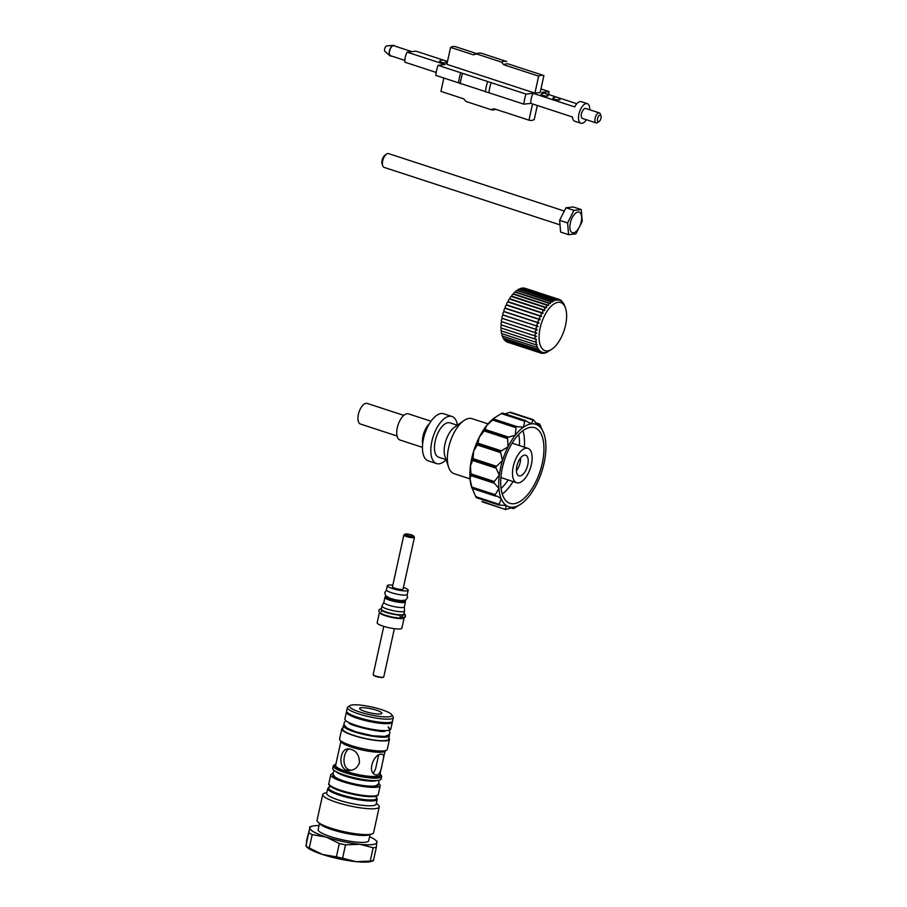 <?xml version="1.0" encoding="UTF-8"?>
<svg xmlns="http://www.w3.org/2000/svg" width="907" height="907" viewBox="0 0 907 907"><rect width="100%" height="100%" fill="white"/><g stroke="black" fill="none" stroke-linecap="round" stroke-linejoin="round"><path stroke-width="1.36" d="M380.305 713.979A11.394 2.086 12.4 0 0 381.87 713.299A11.394 2.086 12.4 0 0 371.201 708.809A11.394 2.086 12.4 0 0 359.614 708.401A11.394 2.086 12.4 0 0 367.573 712.222A11.394 2.086 12.4 0 0 380.305 713.979M344.104 724.84A23.514 4.32 12.4 0 0 343.436 725.6A23.514 4.32 12.4 0 0 359.841 733.491A23.514 4.32 12.4 0 0 386.133 737.096A23.514 4.32 12.4 0 0 389.364 735.69A23.514 4.32 12.4 0 0 389.069 734.727M385.724 730.611A19.172 3.515 -167.6 0 1 385.373 730.804A19.172 3.515 -167.6 0 1 385.339 730.815C384.319 733.967 346.406 724.648 349.104 722.822A19.172 3.515 -167.6 0 1 348.855 722.505M392.334 722.153L390.804 729.092A23.514 4.32 -167.6 0 1 390.101 729.874L388.525 727.006A23.514 4.32 12.4 0 1 388.343 727.029A23.514 4.32 12.4 0 1 388.162 727.04L389.908 729.965A23.514 4.32 -167.6 0 1 387.572 730.498A23.514 4.32 -167.6 0 1 361.292 726.892A23.514 4.32 -167.6 0 1 344.887 719.002L346.406 712.052A23.514 4.32 12.4 0 0 362.811 719.943A23.514 4.32 12.4 0 0 389.103 723.548A23.514 4.32 12.4 0 0 392.334 722.153A23.514 4.32 12.4 0 0 392.278 721.587M343.436 725.6L342.665 729.069A23.514 4.32 12.4 0 0 359.07 736.96A23.514 4.32 12.4 0 0 385.362 740.566A23.514 4.32 12.4 0 0 388.593 739.171L389.364 735.69M388.967 716.802A21.7 3.979 12.4 0 0 391.733 714.705A21.7 3.979 12.4 0 0 371.598 706.961A21.7 3.979 12.4 0 0 350.079 705.544A21.7 3.979 12.4 0 0 362.811 712.947A21.7 3.979 12.4 0 0 388.967 716.802M350.079 705.544L347.982 706.836A23.514 4.32 12.4 0 0 347.404 707.539A23.514 4.32 12.4 0 0 363.809 715.43A23.514 4.32 12.4 0 0 390.101 719.036A23.514 4.32 12.4 0 0 393.332 717.63A23.514 4.32 12.4 0 0 393.094 716.757L391.733 714.705M347.404 707.539L346.633 711.009A23.514 4.32 12.4 0 0 363.049 718.9A23.514 4.32 12.4 0 0 389.33 722.505A23.514 4.32 12.4 0 0 392.561 721.11L393.332 717.63M335.885 764.113A23.695 4.354 12.4 0 0 335.125 764.442A23.695 4.354 12.4 0 0 356.757 774.487A23.695 4.354 12.4 0 0 380.6 774.442A23.695 4.354 12.4 0 0 380.044 773.818M381.847 765.621L379.772 775.088A22.607 4.15 -167.6 0 1 376.666 776.437A22.607 4.15 -167.6 0 1 351.383 772.968A22.607 4.15 -167.6 0 1 335.613 765.383L340.873 741.45M335.125 764.442L333.867 765.225A24.784 4.546 12.4 0 0 333.266 765.962A24.784 4.546 12.4 0 0 350.555 774.272A24.784 4.546 12.4 0 0 378.253 778.07A24.784 4.546 12.4 0 0 381.666 776.596A24.784 4.546 12.4 0 0 381.416 775.678L380.6 774.442M381.666 776.596L381.121 779.034A24.784 4.546 -167.6 0 1 377.72 780.508A24.784 4.546 -167.6 0 1 350.011 776.698A24.784 4.546 -167.6 0 1 332.722 768.388L333.266 765.962M336.27 771.755A21.371 3.923 12.4 0 0 353.413 778.444A21.371 3.923 12.4 0 0 374.546 781.018A21.371 3.923 12.4 0 0 376.496 780.598M381.552 754.216C373.525 753.626 366.779 772.741 375.793 774.907L376.972 775.043C379.545 774.022 381.269 770.44 382.142 764.318L382.595 762.254C383.933 757.662 383.91 755.009 382.539 754.284L381.552 754.216M378.548 755.361L375.566 768.932L373.457 773.172M359.455 762.492C359.251 754.046 355.419 749.499 347.948 748.865C338.674 749.137 337.755 772.424 350.317 770.44C354.966 769.737 358.004 767.084 359.455 762.492M349.41 748.865C343.3 750.679 340.794 768.705 350.385 770.043M388.854 737.992A24.421 4.478 -167.6 0 1 389.477 739.364L387.266 749.431A24.421 4.478 -167.6 0 1 386.665 750.157L384.557 751.449A22.607 4.15 -167.6 0 1 382.006 752.13A22.607 4.15 -167.6 0 1 358.741 749.182A22.607 4.15 -167.6 0 1 341.179 741.915L339.808 739.851A24.421 4.478 -167.6 0 1 339.569 738.944L341.78 728.877A24.421 4.478 -167.6 0 1 342.925 727.89M386.665 750.157A24.421 4.478 -167.6 0 1 383.91 750.883A24.421 4.478 -167.6 0 1 358.787 747.708A24.421 4.478 -167.6 0 1 339.808 739.851M389.477 739.364A24.421 4.478 -167.6 0 1 386.121 740.815A24.421 4.478 -167.6 0 1 358.821 737.074A24.421 4.478 -167.6 0 1 341.78 728.877M378.695 780.371L379.013 782.741L378.049 784.487L375.543 785.802A22.108 4.059 -167.6 0 1 374.092 786.052A22.108 4.059 -167.6 0 1 353.061 783.58A22.108 4.059 -167.6 0 1 334.955 776.88L333.232 774.623L333.084 772.639L334.377 770.621M378.707 783.591A25.317 4.648 -167.6 0 1 380.203 785.745A25.317 4.648 -167.6 0 1 376.722 787.253A25.317 4.648 -167.6 0 1 348.413 783.365A25.317 4.648 -167.6 0 1 330.749 774.873A25.317 4.648 -167.6 0 1 333.005 773.546M373.276 860.845L370.918 861.514A34.364 6.304 -167.6 0 1 355.963 861.65A34.364 6.304 -167.6 0 1 322.37 854.428A34.364 6.304 -167.6 0 1 307.394 847.557L306.056 846.401M373.185 859.757L373.389 860.743A37.981 6.973 -167.6 0 1 370.215 861.094L355.963 861.65L342.597 858.192A37.981 6.973 -167.6 0 1 336.395 856.866L322.37 854.428L309.242 847.988A37.981 6.973 -167.6 0 1 306.215 846.31L306.679 840.336L309.82 827.955L306.01 845.324M373.389 860.743L376.326 847.387L376.79 841.413M376.326 847.387A37.981 6.973 -167.6 0 1 373.151 847.739L370.215 861.094M342.597 858.192L345.533 844.848L359.773 844.281L373.151 847.739M345.533 844.848A37.981 6.973 -167.6 0 1 339.331 843.51L336.395 856.866M309.242 847.988L312.178 834.633L326.191 837.07L339.331 843.51M312.178 834.633A37.981 6.973 -167.6 0 1 309.151 832.955M309.616 826.98L309.82 827.955A34.364 6.304 -167.6 0 1 312.087 826.198A34.364 6.304 -167.6 0 1 319.037 825.563M369.568 836.673A34.364 6.304 -167.6 0 1 375.611 840.165A34.364 6.304 -167.6 0 1 376.995 842.399A34.364 6.304 -167.6 0 1 359.773 844.281A34.364 6.304 -167.6 0 1 326.191 837.07A34.364 6.304 -167.6 0 1 309.82 827.955M370.033 834.553L368.673 840.732A25.861 4.75 -167.6 0 1 365.113 842.274A25.861 4.75 -167.6 0 1 336.202 838.306A25.861 4.75 -167.6 0 1 318.153 829.622L319.513 823.454M376.326 803.398L378.106 804.917A28.933 5.317 -167.6 0 1 379.251 806.935L373.571 832.739A28.933 5.317 -167.6 0 1 371.689 834.089L368.514 834.984A25.861 4.75 -167.6 0 1 366.643 835.324A25.861 4.75 -167.6 0 1 341.792 832.388A25.861 4.75 -167.6 0 1 320.704 824.474L318.198 822.332A28.933 5.317 -167.6 0 1 317.053 820.313L322.722 794.509A28.933 5.317 -167.6 0 1 324.615 793.16L326.86 792.525M371.689 834.089A28.933 5.317 -167.6 0 1 369.603 834.463A28.933 5.317 -167.6 0 1 341.803 831.175A28.933 5.317 -167.6 0 1 318.198 822.332M379.251 806.935A28.933 5.317 -167.6 0 1 375.271 808.659A28.933 5.317 -167.6 0 1 342.914 804.214A28.933 5.317 -167.6 0 1 322.722 794.509M327.767 788.444A25.317 4.648 -167.6 0 0 345.431 796.936A25.317 4.648 -167.6 0 0 373.741 800.824A25.317 4.648 -167.6 0 0 377.221 799.316L376.156 804.146A25.317 4.648 -167.6 0 1 372.675 805.654A25.317 4.648 -167.6 0 1 344.365 801.777A25.317 4.648 -167.6 0 1 326.701 793.274L327.767 788.444L329.967 786.641A24.716 4.535 12.4 0 0 342.324 795.054A24.716 4.535 12.4 0 0 373.412 799.838A24.716 4.535 12.4 0 0 375.475 796.357M552.204 348.946A25.317 11.893 -71.9 0 1 547.511 350.907A25.317 11.893 -71.9 0 1 543.1 318.765A25.317 11.893 -71.9 0 1 565.526 308.176A25.317 11.893 -71.9 0 1 552.204 348.946L547.907 351.667C545.595 353.095 544.971 353.299 546.048 352.301C543.644 353.605 543.055 353.673 544.279 352.494C541.796 353.651 541.252 353.571 542.624 352.245L540.3 352.891L541.128 351.565L538.928 352.007L539.79 350.453L537.76 350.726L538.667 348.934L536.819 349.059L537.749 347.03L536.116 347.041L537.069 344.785L535.674 344.717L536.627 342.222L535.481 342.109L536.434 339.399L535.572 339.263M543.712 353.39L544.279 352.494M559.721 300.308L559.494 300.228A27.131 12.732 -71.9 0 1 559.766 300.319L561.07 300.92A27.131 12.732 -71.9 0 1 561.331 301.09L562.465 302.065A27.131 12.732 -71.9 0 1 562.68 302.292L563.666 303.63A27.131 12.732 -71.9 0 1 563.825 303.913L564.63 305.614A27.131 12.732 -71.9 0 1 564.744 305.897L565.526 308.176M536.434 339.399C534.053 338.651 534.076 337.642 536.502 336.361C534.223 335.341 534.325 334.275 536.831 333.152C534.665 331.928 534.824 330.828 537.295 329.842A27.131 12.732 -71.9 0 1 537.307 329.797C535.368 328.379 535.606 327.268 538.01 326.463A27.131 12.732 -71.9 0 1 538.032 326.373C536.332 324.785 536.627 323.686 538.939 323.073A27.131 12.732 -71.9 0 1 538.985 322.926C537.511 321.214 537.885 320.148 540.084 319.729A27.131 12.732 -71.9 0 1 540.164 319.525C538.917 317.733 539.336 316.724 541.422 316.486A27.131 12.732 -71.9 0 1 541.536 316.237C540.504 314.4 540.969 313.459 542.93 313.403A27.131 12.732 -71.9 0 1 543.089 313.108C542.261 311.282 542.76 310.421 544.597 310.534A27.131 12.732 -71.9 0 1 544.801 310.205C544.132 308.403 544.665 307.643 546.365 307.915A27.131 12.732 -71.9 0 1 546.626 307.586C546.116 305.852 546.649 305.194 548.236 305.614A27.131 12.732 -71.9 0 1 548.531 305.296C548.157 303.641 548.701 303.097 550.164 303.664A27.131 12.732 -71.9 0 1 550.492 303.38C550.22 301.816 550.764 301.396 552.125 302.11A27.131 12.732 -71.9 0 1 552.476 301.872C552.284 300.41 552.817 300.115 554.064 300.965A27.131 12.732 -71.9 0 1 554.426 300.795C554.313 299.457 554.823 299.276 555.968 300.262A27.131 12.732 -71.9 0 1 556.32 300.172L557.794 300.013A27.131 12.732 -71.9 0 1 558.122 300.024L559.766 300.319A27.131 12.732 -71.9 0 1 559.812 300.33L560.05 299.695L525.743 288.483A1.814 0.85 108.1 0 0 525.55 288.46M523.464 288.313A1.814 0.85 108.1 0 1 524.178 288.018L558.497 299.231L557.669 299.877M521.48 288.653A1.814 0.85 108.1 0 1 522.477 287.984L556.841 299.219L555.617 299.945M554.426 300.795L519.518 289.39A27.131 12.732 108.1 0 0 519.428 289.424M552.476 301.872L517.557 290.455A27.131 12.732 108.1 0 0 517.33 290.614M550.492 303.38L515.584 291.963A27.131 12.732 108.1 0 0 515.301 292.213M548.531 305.296L513.623 293.879A27.131 12.732 108.1 0 0 513.339 294.197M547.669 305.432L513.328 294.208A1.814 0.85 108.1 0 0 513.215 294.151A1.814 0.85 108.1 0 0 511.707 296.17A27.131 12.732 108.1 0 0 511.457 296.51A1.814 0.85 108.1 0 0 511.423 296.498A1.814 0.85 108.1 0 0 509.881 298.8A27.131 12.732 108.1 0 0 509.677 299.117A1.814 0.85 108.1 0 0 508.657 299.9A1.814 0.85 108.1 0 0 508.181 301.702A27.131 12.732 108.1 0 0 508.022 301.997A1.814 0.85 108.1 0 0 506.979 302.972A1.814 0.85 108.1 0 0 506.628 304.831A27.131 12.732 108.1 0 0 506.514 305.081A1.814 0.85 108.1 0 0 505.448 306.271A1.814 0.85 108.1 0 0 505.244 308.119A27.131 12.732 108.1 0 0 505.176 308.323A1.814 0.85 108.1 0 0 504.111 309.718A1.814 0.85 108.1 0 0 504.077 311.52A27.131 12.732 108.1 0 0 504.031 311.668A1.814 0.85 108.1 0 0 502.977 313.255A1.814 0.85 108.1 0 0 503.113 314.967A27.131 12.732 108.1 0 0 503.09 315.058A1.814 0.85 108.1 0 0 502.081 316.826A1.814 0.85 108.1 0 0 502.399 318.391A27.131 12.732 108.1 0 0 502.387 318.425A1.814 0.85 108.1 0 0 501.435 320.25A1.814 0.85 108.1 0 0 501.809 321.724A1.814 0.85 108.1 0 0 501.922 321.747A1.814 0.85 108.1 0 0 501.038 323.584A1.814 0.85 108.1 0 0 501.435 324.955A1.814 0.85 108.1 0 0 501.65 324.967M546.626 307.586L511.707 296.17M546.173 307.858L511.457 296.51M544.801 310.205L509.881 298.8M544.597 310.534L509.677 299.117M543.089 313.108L508.181 301.702M542.93 313.403L508.022 301.997M541.536 316.237L506.628 304.831M541.422 316.486L506.514 305.081M540.164 319.525L505.244 308.119M540.084 319.729L505.176 308.323M538.985 322.926L504.077 311.52M538.939 323.073L504.031 311.668M538.032 326.373L503.113 314.967M538.01 326.463L503.09 315.058M537.307 329.797L502.399 318.391M537.295 329.842L502.387 318.425M536.502 336.361L535.924 336.236M536.23 332.96L501.922 321.747M501.616 325.023A1.814 0.85 108.1 0 0 500.891 326.815A1.814 0.85 108.1 0 0 501.299 328.062L535.425 339.207M501.56 328.141A1.814 0.85 108.1 0 0 500.993 329.876A1.814 0.85 108.1 0 0 501.412 330.964L535.402 342.075M501.764 331.078A1.814 0.85 108.1 0 0 501.764 333.64L535.674 344.717M502.217 333.787A1.814 0.85 108.1 0 0 502.365 336.021L536.116 347.052M502.909 336.202A1.814 0.85 108.1 0 0 503.192 338.073L536.819 349.07M503.861 338.3A1.814 0.85 108.1 0 0 504.235 339.774L537.76 350.726M505.052 340.034A1.814 0.85 108.1 0 0 505.471 341.077L538.928 352.007M506.503 341.417A1.814 0.85 108.1 0 0 506.877 341.973L540.289 352.891M540.527 352.914L541.853 353.356L542.624 352.245M515.255 292.258A1.814 0.85 108.1 0 0 515.074 292.133A1.814 0.85 108.1 0 0 513.623 293.879M517.205 290.693A1.814 0.85 108.1 0 0 516.956 290.489A1.814 0.85 108.1 0 0 515.584 291.963M519.155 289.548A1.814 0.85 108.1 0 0 518.849 289.231A1.814 0.85 108.1 0 0 517.557 290.455M555.968 300.262L520.697 288.392A1.814 0.85 108.1 0 0 519.518 289.39M511.423 296.498L546.365 307.915M516.956 290.489L552.125 302.11M518.849 289.231L554.064 300.965M545.039 352.88L546.048 352.301M586.421 119.724A10.306 4.841 -71.9 0 1 580.888 123.239L574.823 121.255A10.306 4.841 -71.9 0 1 572.464 116.98L530.878 103.387A10.306 4.841 -71.9 0 1 533.089 93.319L526.049 94.09L438.013 65.315L445.054 64.544L407.107 52.141L415.996 51.166L443.523 60.157M438.013 65.315A23.514 11.043 -71.9 0 0 435.802 75.383L523.838 104.158L530.878 103.387M436.21 72.447L404.885 62.209A10.306 4.841 -71.9 0 1 407.107 52.141M559.392 99.974A3.617 0.669 -167.6 0 1 555.118 99.351A3.617 0.669 -167.6 0 1 552.885 98.126A4.524 4.524 0 0 1 559.88 99.657A3.617 0.669 -167.6 0 1 559.392 99.974M543.735 75.519A23.514 11.043 -71.9 0 0 538.645 76.154L534.915 93.115L540.164 92.537L543.894 75.576A23.514 11.043 -71.9 0 0 543.735 75.519L508.827 64.102A23.514 11.043 -71.9 0 1 508.986 64.159L543.576 75.462M534.915 93.115L446.868 64.34L450.598 47.379A23.514 11.043 -71.9 0 1 455.699 46.745A23.514 11.043 -71.9 0 1 455.858 46.801L476.81 53.649L455.699 46.745M447.502 61.461L444.373 60.44M580.888 123.239A10.306 4.841 -71.9 0 1 579.494 111.935A10.306 4.841 -71.9 0 1 587.294 103.647L581.228 101.663A10.306 4.841 108.1 0 0 574.687 106.913L533.089 93.319M576.807 103.727L557.612 97.446M556.751 97.174L545.776 93.58M544.914 93.296L541.989 92.344L549.018 91.573L540.957 88.931M547.556 96.108A3.617 0.669 -167.6 0 1 543.282 95.484A3.617 0.669 -167.6 0 1 541.048 94.249A4.524 4.524 0 0 1 548.043 95.791A3.617 0.669 -167.6 0 1 547.556 96.108M446.165 62.968A3.617 0.669 -167.6 0 1 441.879 62.345A3.617 0.669 -167.6 0 1 439.646 61.109A4.524 4.524 0 0 1 446.641 62.651A3.617 0.669 -167.6 0 1 446.165 62.968M441.255 91.494A23.514 11.043 -71.9 0 1 441.085 91.437A23.514 11.043 -71.9 0 1 440.927 91.38L443.863 78.025M495.868 109.339L494.871 109.634A25.317 11.893 -71.9 0 1 491.027 109.668L465.937 101.459L463.692 98.829L440.927 91.38M494.383 108.851A23.514 11.043 -71.9 0 1 494.213 108.806A23.514 11.043 -71.9 0 1 494.054 108.749L491.027 109.668M549.018 91.573A23.514 11.043 -71.9 0 1 548.622 94.509M537.318 105.495L534.223 119.588A23.514 11.043 -71.9 0 1 529.132 120.212A23.514 11.043 -71.9 0 1 528.962 120.155L494.054 108.749M532.534 103.931L528.962 120.155M450.598 47.379L473.375 54.817A23.514 11.043 -71.9 0 1 474.894 54.216L477.808 53.354A25.317 11.893 -71.9 0 1 481.651 53.32L506.752 61.529A25.317 11.893 -71.9 0 0 501.492 62.107L476.39 53.898A25.317 11.893 -71.9 0 1 477.808 53.354M473.375 54.817L476.39 53.898M501.492 62.107L503.725 64.737A23.514 11.043 -71.9 0 1 508.827 64.102M538.645 76.154L503.725 64.737M458.568 82.832A23.514 11.043 -71.9 0 1 460.779 72.753M460.268 83.795A25.317 11.893 -71.9 0 1 462.479 73.716M485.37 91.992A25.317 11.893 -71.9 0 1 487.581 81.925M488.93 92.752A23.514 11.043 -71.9 0 1 491.14 82.684M523.838 104.158A23.514 11.043 -71.9 0 1 526.049 94.09M587.294 103.647A10.306 4.841 -71.9 0 1 589.686 109.747M391.484 56.007A5.612 2.63 -71.9 0 1 390.033 55.803L384.999 51.438A2.97 1.395 -71.9 0 1 384.829 48.32A2.97 1.395 -71.9 0 1 386.801 45.894L393.457 45.35A5.612 2.63 -71.9 0 1 394.738 46.042M390.033 55.803A5.612 2.63 -71.9 0 1 389.727 49.919A5.612 2.63 -71.9 0 1 393.457 45.35M404.851 60.384L390.6 55.724A5.249 2.46 -71.9 0 1 389.885 49.976A5.249 2.46 -71.9 0 1 393.853 45.747L411.823 51.62M596.126 122.899L582.464 118.432A5.249 2.46 -71.9 0 1 581.75 112.683A5.249 2.46 -71.9 0 1 585.729 108.455L599.38 112.921A5.249 2.46 108.1 0 0 595.128 118.193A5.249 2.46 108.1 0 0 596.126 122.899A5.249 2.46 108.1 0 0 597.622 122.536L599.187 121.436A3.435 1.61 108.1 0 0 600.99 115.903A3.435 1.61 108.1 0 0 599.266 115.438A3.435 1.61 108.1 0 0 597.554 118.59A3.435 1.61 108.1 0 0 599.187 121.436M600.99 115.903L600.377 114.089A5.249 2.46 108.1 0 0 599.38 112.921M560.617 232.079L559.63 220.333L565.968 207.771L573.292 206.966L581.251 209.574L573.927 210.367L567.589 222.929L568.576 234.686L560.617 232.079M564.313 211.048L388.57 153.612A7.233 3.401 108.1 0 0 386.507 154.111A7.233 3.401 108.1 0 0 382.697 160.89A7.233 3.401 108.1 0 0 382.697 165.754A7.233 3.401 108.1 0 0 384.069 167.364L560.016 224.868M386.507 154.111L384.942 155.21A5.431 2.551 108.1 0 0 382.085 160.29A5.431 2.551 108.1 0 0 382.085 163.94L382.697 165.754M565.968 207.771L573.927 210.367M559.63 220.333L567.589 222.929M581.251 209.574L582.237 221.319L575.9 233.881L568.576 234.686M570.322 222.997A10.85 5.091 108.1 0 0 576.489 231.126A10.85 5.091 108.1 0 0 580.457 213.077A10.85 5.091 108.1 0 0 570.322 222.997M399.216 618.086A1.451 0.907 -86.3 0 0 399.613 615.252C390.135 613.926 384.103 612.282 381.496 610.32L381.235 611.545M403.751 617.588A1.451 1.417 -134 0 0 405.078 615.218A1.451 1.417 -134 0 0 402.685 616.567A1.451 1.417 -134 0 0 403.751 617.588M400.146 628.936A12.664 2.324 -167.6 0 1 385.985 626.998A12.664 2.324 -167.6 0 1 377.153 622.746L379.443 612.35A12.664 2.324 -167.6 0 0 388.343 616.601A12.664 2.324 -167.6 0 0 402.436 618.517A12.664 2.324 -167.6 0 0 404.171 617.769L401.88 628.188A12.664 2.324 -167.6 0 1 400.146 628.936M402.005 615.864A12.664 2.324 -167.6 0 1 402.629 616.193M402.243 614.753L401.699 617.225A10.124 1.859 -167.6 0 1 400.304 617.826A10.124 1.859 -167.6 0 1 400.032 617.848M404.352 606.84L404.556 610.899A11.576 2.12 -167.6 0 1 404.556 611.001L403.876 614.062A11.576 2.12 -167.6 0 1 402.289 614.753A11.576 2.12 -167.6 0 1 389.341 612.973A11.576 2.12 -167.6 0 1 381.269 609.096L381.938 606.035A11.576 2.12 -167.6 0 1 381.972 605.933L383.865 602.327A10.487 1.927 -167.6 0 0 383.854 602.373A10.487 1.927 -167.6 0 0 391.178 605.899A10.487 1.927 -167.6 0 0 402.901 607.509A10.487 1.927 -167.6 0 0 404.341 606.885A10.487 1.927 -167.6 0 0 404.352 606.783M404.556 611.001A11.576 2.12 -167.6 0 1 402.957 611.692A11.576 2.12 -167.6 0 1 390.021 609.912A11.576 2.12 -167.6 0 1 381.938 606.035M405.293 600.219A10.124 1.859 -167.6 0 1 405.372 600.457L405.44 601.829A10.487 1.927 -167.6 0 1 405.44 601.931A10.487 1.927 -167.6 0 1 403.989 602.554A10.487 1.927 -167.6 0 1 392.266 600.944A10.487 1.927 -167.6 0 1 384.942 597.418A10.487 1.927 -167.6 0 1 384.976 597.328L385.611 596.114A10.124 1.859 -167.6 0 1 385.792 595.933M405.372 600.457A10.124 1.859 -167.6 0 1 403.978 601.16A10.124 1.859 -167.6 0 1 392.414 599.538A10.124 1.859 -167.6 0 1 385.611 596.114M392.833 585.151A10.669 1.961 12.4 0 0 387.346 585.673L386.427 589.833A10.669 1.961 12.4 0 0 396.427 594.04A10.669 1.961 12.4 0 0 407.277 594.414L408.184 590.253A10.669 1.961 12.4 0 0 403.422 587.475M403.842 535.051L392.47 586.795A5.431 0.998 12.4 0 0 397.549 588.938A5.431 0.998 12.4 0 0 403.059 589.119L414.442 537.375A5.431 0.998 -167.6 0 1 408.932 537.182A5.431 0.998 -167.6 0 1 403.842 535.051A5.431 0.998 -167.6 0 1 403.978 534.892L405.236 534.11A4.342 0.794 -167.6 0 1 405.724 533.985A4.342 0.794 -167.6 0 1 410.191 534.552A4.342 0.794 -167.6 0 1 413.569 535.946A4.342 0.794 -167.6 0 1 409.204 535.946A4.342 0.794 -167.6 0 1 405.236 534.11M387.346 585.673A10.669 1.961 12.4 0 0 397.345 589.867A10.669 1.961 12.4 0 0 408.184 590.253M413.569 535.946L414.386 537.182A5.431 0.998 -167.6 0 1 414.442 537.375M383.774 626.352L373.162 674.593A5.431 0.998 12.4 0 0 373.219 674.785A5.431 0.998 12.4 0 0 377.437 676.531A5.431 0.998 12.4 0 0 383.015 677.246A5.431 0.998 12.4 0 0 383.627 677.076A5.431 0.998 12.4 0 0 383.763 676.917L394.364 628.687M373.219 674.785L373.491 675.205A5.068 0.93 12.4 0 0 377.425 676.826A5.068 0.93 12.4 0 0 382.641 677.495A5.068 0.93 12.4 0 0 383.208 677.336L383.627 677.076M524.609 455.11A10.85 5.091 108.1 0 0 517.149 465.03A10.85 5.091 108.1 0 0 518.94 475.846A10.85 5.091 108.1 0 0 527.16 467.116A10.85 5.091 108.1 0 0 525.686 455.212A10.85 5.091 108.1 0 0 524.609 455.11M520.618 457.876A10.85 5.091 -71.9 0 1 516.423 470.699M403.808 415.383L367.199 403.422A10.85 5.091 108.1 0 0 366.122 403.309A10.85 5.091 108.1 0 0 358.662 413.241A10.85 5.091 108.1 0 0 360.453 424.045L397.073 436.018M431.006 421.222L408.479 413.864A13.752 6.451 108.1 0 0 407.107 413.728A13.752 6.451 108.1 0 0 397.663 426.301A13.752 6.451 108.1 0 0 399.942 439.997L422.458 447.355M543.678 433.229L539.699 424.204A47.028 22.074 108.1 0 0 539.608 424.091L538.361 425.553L533.203 419.635A47.028 22.074 108.1 0 0 533.089 419.612L531.479 423.852L525.028 420.497A47.028 22.074 108.1 0 0 524.892 420.553L523.486 427.186L516.162 426.653A47.028 22.074 108.1 0 0 516.015 426.8L515.346 435.133L507.671 437.389A47.028 22.074 108.1 0 0 507.546 437.605L508.056 446.754L500.573 451.403A47.028 22.074 108.1 0 0 500.483 451.652L502.478 460.643L495.744 466.992A47.028 22.074 108.1 0 0 495.687 467.252L499.303 475.121L493.737 482.286A47.028 22.074 108.1 0 0 493.737 482.524L498.895 488.431L494.825 495.449A47.028 22.074 108.1 0 0 494.871 495.641L498.124 496.617L501.31 498.997L498.85 504.87A47.028 22.074 108.1 0 0 498.941 504.995L506.265 505.516L505.346 509.439A47.028 22.074 108.1 0 0 505.471 509.473L513.974 507.228M481.98 501.412L505.346 509.439M505.505 505.154L506.265 505.516A43.411 20.385 108.1 0 0 513.147 507.206L513.521 508.589A47.028 22.074 108.1 0 0 513.668 508.521L519.892 504.723M476.288 497.455L476.175 497.546A47.028 22.074 -71.9 0 1 476.084 497.433L472.094 488.193A47.028 22.074 -71.9 0 1 472.048 488L470.053 479.009L470.96 475.087A47.028 22.074 -71.9 0 1 470.971 474.849L470.461 465.688L472.91 459.815A47.028 22.074 -71.9 0 1 472.966 459.554L473.635 451.221L477.706 444.203A47.028 22.074 -71.9 0 1 477.808 443.954L479.213 437.333L484.769 430.156A47.028 22.074 -71.9 0 1 484.905 429.952L486.503 425.712L493.249 419.363A47.028 22.074 -71.9 0 1 493.397 419.215L493.272 419.045M476.175 497.546L499.723 505.12M516.979 426.641L493.397 419.215L494.587 417.787A43.411 20.385 -71.9 0 0 486.503 425.712A43.411 20.385 -71.9 0 0 479.213 437.333A43.411 20.385 -71.9 0 0 473.635 451.221A43.411 20.385 -71.9 0 0 470.461 465.688A43.411 20.385 -71.9 0 0 470.053 479.009A43.411 20.385 -71.9 0 0 471.742 487.683L495.539 496.072M494.587 417.787A43.411 20.385 -71.9 0 1 494.644 417.753L502.115 413.104A47.028 22.074 -71.9 0 1 502.263 413.048L502.331 413.138M525.765 420.791L502.263 413.048M505.074 413.887L510.312 412.163A47.028 22.074 -71.9 0 1 510.437 412.197L510.369 412.572M533.804 420.224L510.437 412.197M538.894 425.825L538.361 425.553A43.411 20.385 108.1 0 0 531.479 423.852A43.411 20.385 108.1 0 0 523.486 427.186A43.411 20.385 108.1 0 0 515.346 435.133A43.411 20.385 108.1 0 0 508.056 446.754A43.411 20.385 108.1 0 0 502.478 460.643A43.411 20.385 108.1 0 0 499.303 475.121A43.411 20.385 108.1 0 0 498.895 488.431A43.411 20.385 108.1 0 0 501.31 498.997A43.411 20.385 108.1 0 0 506.265 505.516M539.608 424.091L535.844 422.979M510.947 507.682L513.521 508.589M513.147 507.206A43.411 20.385 108.1 0 0 521.14 503.884L521.196 503.85A43.411 20.385 108.1 0 0 529.28 495.925A43.411 20.385 108.1 0 0 536.57 484.304A43.411 20.385 108.1 0 0 542.148 470.416A43.411 20.385 108.1 0 0 545.322 455.938A43.411 20.385 108.1 0 0 545.731 442.627A43.411 20.385 108.1 0 0 544.03 433.954A43.411 20.385 108.1 0 0 543.316 432.072A43.411 20.385 108.1 0 0 538.361 425.553M530.708 427.322A39.795 18.684 108.1 0 0 503.362 463.715A39.795 18.684 108.1 0 0 509.949 503.351A39.795 18.684 108.1 0 0 540.073 471.334A39.795 18.684 108.1 0 0 534.677 427.707A39.795 18.684 108.1 0 0 530.708 427.322M526.128 448.16A18.083 8.492 108.1 0 0 513.702 464.701A18.083 8.492 108.1 0 0 516.695 482.728A18.083 8.492 108.1 0 0 530.38 468.171A18.083 8.492 108.1 0 0 527.931 448.341A18.083 8.492 108.1 0 0 526.128 448.16M488.023 423.875L472.094 418.671A28.945 13.582 108.1 0 0 469.214 418.399A28.945 13.582 108.1 0 0 463.851 420.633A28.945 13.582 108.1 0 0 448.625 467.23A28.945 13.582 108.1 0 0 454.112 473.692L470.041 478.896M463.851 420.633L454.464 427.242A18.083 8.492 108.1 0 0 444.952 456.368L448.625 467.23M457.298 425.247L449.906 422.832A18.083 8.492 108.1 0 0 448.103 422.662A18.083 8.492 108.1 0 0 435.666 439.203A18.083 8.492 108.1 0 0 438.659 457.219L446.051 459.634M457.434 425.156A24.784 11.632 108.1 0 0 451.981 416.472A24.784 11.632 108.1 0 0 449.521 416.234A24.784 11.632 108.1 0 0 432.48 438.897A24.784 11.632 108.1 0 0 436.584 463.579A24.784 11.632 108.1 0 0 446.108 459.804M451.981 416.472L443.636 413.739A24.784 11.632 108.1 0 0 441.165 413.513A24.784 11.632 108.1 0 0 424.136 436.165A24.784 11.632 108.1 0 0 428.24 460.858L436.584 463.579M429.26 423.909A14.013 6.576 108.1 0 0 422.639 444.158M328.844 783.523A25.317 4.648 12.4 0 0 346.508 792.026A25.317 4.648 12.4 0 0 374.818 795.915A25.317 4.648 12.4 0 0 378.298 794.407C378.412 795.428 377.029 796.153 374.16 796.561A24.716 4.535 -167.6 0 1 373.378 796.629A24.716 4.535 -167.6 0 1 332.381 787.616C329.23 785.643 328.051 784.272 328.844 783.523L330.749 774.873M333.277 774.759A23.151 4.252 12.4 0 0 354.558 784.453A23.151 4.252 12.4 0 0 377.958 784.578M482.581 501.99L505.324 509.428L482.558 501.99M476.084 497.433L498.85 504.87M475.653 496.617L499.077 504.269M495.279 496.016L472.128 488.442L495.075 495.914M472.048 488L494.825 495.449M471.799 487.036L495.222 494.7M470.824 475.574L494.258 483.227M470.96 475.087L493.737 482.524M470.971 474.849L493.737 482.286M470.88 473.839L494.315 481.504M472.604 460.484L496.038 468.148M472.91 459.815L495.687 467.252M472.966 459.554L495.744 466.992M473.023 458.613L496.446 466.266M477.229 444.986L500.664 452.638M477.706 444.203L500.483 451.652M477.808 443.954L500.573 451.403M477.944 443.183L501.378 450.847M484.134 430.927L507.569 438.591M484.769 430.156L507.546 437.605M484.905 429.952L507.671 437.389M485.075 429.43L508.51 437.083M492.49 420.02L515.924 427.673M493.249 419.363L516.015 426.8M516.797 426.573L493.578 418.989L516.65 426.539M501.299 413.569L524.722 421.222M502.115 413.104L524.892 420.553M509.473 412.345L532.908 420.009M510.312 412.163L533.089 419.612M535.708 422.809L539.484 424.045M502.251 494.02A39.795 18.684 108.1 0 0 513.079 481.538M524.314 447.151A39.795 18.684 108.1 0 0 522.942 430.689M501.049 488.431A36.178 16.984 108.1 0 0 508.203 479.95M519.45 445.564A36.178 16.984 108.1 0 0 518.679 434.498M389.307 730.18L389.942 733.049L388.956 734.84L384.738 736.439L372.743 735.758L356.054 731.87L347.324 728.219L344.138 724.954L344.002 722.992L345.794 720.612M385.033 751.166L382.879 760.973M380.203 785.745L378.298 794.407M375.453 796.357L376.02 796.936L376.224 796.051M330.613 786.505L329.842 786.788L330.046 785.904M312.087 826.198L309.729 826.878M375.611 840.165L376.949 841.322M373.378 796.629L374.16 796.561M377.221 799.316L375.974 796.754M543.565 353.39L542.874 353.163M535.754 336.18L501.435 324.955M536.411 333.028L501.809 321.724M547.885 305.478L513.215 294.151M549.631 303.437L515.074 292.133M561.467 300.58L560.696 300.33M463.692 98.829L441.085 91.437M529.132 120.212L494.213 108.806M541.048 106.72A4.524 4.524 0 0 0 541.91 106.992M552.896 110.586A4.524 4.524 0 0 0 553.746 110.869M399.431 618.143L391.461 616.941L383.91 614.776L379.625 612.542L378.786 611.227L379.149 609.561L381.393 608.54M404 613.517L405.282 614.685L405.066 617.248M402.039 615.706L402.629 616.08M384.942 597.418L383.854 602.373M405.44 601.931L404.341 606.885M407.016 594.731L407.617 597.566L405.633 600.071L400.871 600.615L395.305 599.765L389.715 598.167L385.543 595.65L384.795 592.543L386.529 590.219M499.122 505.108L476.254 497.637M502.399 413.014L525.3 420.497M510.448 412.197L533.225 419.646M539.529 424L535.64 422.73M510.709 507.75L513.385 508.623M544.03 433.954L543.837 433.365M500.879 477.558L516.695 482.728M512.115 443.172L527.931 448.341"/></g></svg>
